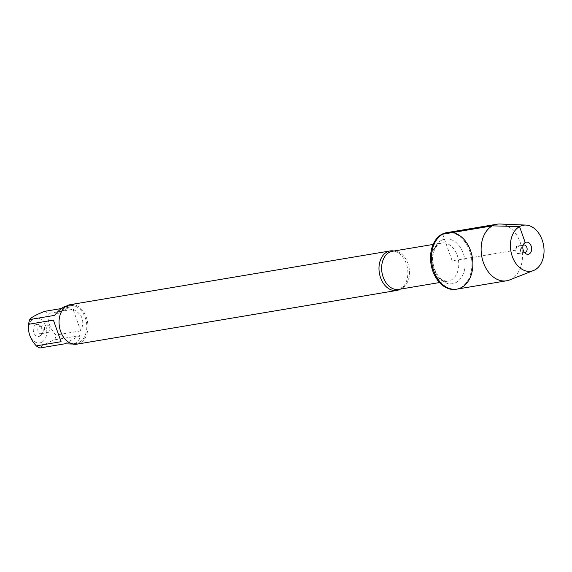 <?xml version="1.0" encoding="UTF-8"?>
<svg xmlns="http://www.w3.org/2000/svg" width="572" height="572" viewBox="0 0 572 572"><rect width="100%" height="100%" fill="white"/><g stroke="black" fill="none" stroke-linecap="round" stroke-linejoin="round"><path stroke-width="0.43" stroke-dasharray="2.86 2.15" d="M455.984 289.282A28.693 20.428 80.5 0 0 471.378 257.6A28.693 20.428 80.5 0 0 446.482 232.69M393.929 251.015A20.027 14.264 -99.5 0 1 397.447 252.323A20.027 14.264 -99.5 0 1 407.493 268.332A20.027 14.264 -99.5 0 1 403.224 286.744A20.027 14.264 -99.5 0 1 400.336 289.132M76.812 344.18A20.027 14.264 80.5 0 0 87.566 322.065A20.027 14.264 80.5 0 0 70.177 304.669M35.671 324.746A6.128 4.361 80.5 0 0 34.22 333.64A6.128 4.361 80.5 0 0 41.041 334.913A6.128 4.361 80.5 0 0 39.389 325.118A6.128 4.361 80.5 0 0 35.671 324.746M41.87 342.163A12.634 8.995 -99.5 0 1 28.686 330.923A12.634 8.995 -99.5 0 1 39.268 318.397A12.634 8.995 -99.5 0 1 46.704 329.951A12.634 8.995 -99.5 0 1 41.87 342.163M53.403 320.12L61.09 341.706M66.195 306.149L69.462 307.178L54.547 315.387M69.462 307.178L61.361 308.537M73.052 309.302C82.504 314.071 85.064 321.271 80.738 330.888L73.052 309.302L48.248 313.47C47.319 321.25 49.878 328.442 55.934 335.056A19.226 13.692 -99.5 0 1 54.783 339.782C46.325 343.107 41.356 345.845 39.876 347.99M80.738 330.888L55.934 335.056M44.659 311.347A19.226 13.692 -99.5 0 1 48.248 313.47M64.679 343.829L79.587 335.621C80.001 338.924 78.85 341.348 76.133 342.9L72.565 344.079M54.783 339.782L79.587 335.621M79.301 342.371A19.226 13.692 80.5 0 0 85.957 319.955A19.226 13.692 80.5 0 0 69.755 305.555A19.226 13.692 80.5 0 0 66.588 306.663A19.226 13.692 80.5 0 0 59.931 329.079A19.226 13.692 80.5 0 0 76.126 343.479A19.226 13.692 80.5 0 0 79.301 342.371M39.275 326.462A3.768 2.681 -99.5 0 1 39.897 326.24A3.768 2.681 -99.5 0 1 41.57 326.683A3.768 2.681 -99.5 0 1 42.578 332.718A3.768 2.681 -99.5 0 1 41.148 333.683A3.768 2.681 -99.5 0 1 37.974 330.859A3.768 2.681 -99.5 0 1 39.275 326.462M45.917 325.346A3.768 2.681 -99.5 0 1 46.539 325.125A3.768 2.681 -99.5 0 1 49.714 327.949A3.768 2.681 -99.5 0 1 48.405 332.346A3.768 2.681 -99.5 0 1 47.783 332.568A3.768 2.681 -99.5 0 1 44.609 329.744A3.768 2.681 -99.5 0 1 45.917 325.346M456.928 289.125A28.693 20.428 80.5 0 0 461.661 287.466A28.693 20.428 80.5 0 0 471.593 254.025A28.693 20.428 80.5 0 0 447.418 232.532M509.509 279.973A28.693 20.428 80.5 0 0 511.296 279.129A28.693 20.428 80.5 0 0 521.714 247.769A28.693 20.428 80.5 0 0 500.114 224.01M516.523 246.31A3.768 2.681 -99.5 0 1 517.145 246.096A3.768 2.681 -99.5 0 1 520.42 249.371A3.768 2.681 -99.5 0 1 518.396 253.532A3.768 2.681 -99.5 0 1 515.222 250.708A3.768 2.681 -99.5 0 1 516.523 246.31M524.395 252.416A3.768 2.681 -99.5 0 1 523.366 251.973A3.768 2.681 -99.5 0 1 522.35 245.946A3.768 2.681 -99.5 0 1 523.166 245.195A3.768 2.681 -99.5 0 1 523.18 245.188M442.685 234.191L452.173 260.832L516.266 250.064L516.523 246.31L523.187 245.166M403.224 286.744L398.763 289.396A19.326 13.757 80.5 0 0 409.13 268.061A19.326 13.757 80.5 0 0 392.363 251.28L397.447 252.323M438.459 244.122A19.326 13.757 -99.5 0 1 441.648 243A19.326 13.757 -99.5 0 1 458.415 259.781A19.326 13.757 -99.5 0 1 448.048 281.117A19.326 13.757 -99.5 0 1 431.767 266.645A19.326 13.757 -99.5 0 1 438.459 244.122M441.327 240.39A22.623 16.109 80.5 0 0 439.982 278.814A22.623 16.109 80.5 0 0 465.107 264.979A22.623 16.109 80.5 0 0 441.327 240.39M439.539 282.547L448.048 281.117C443.715 281.145 440.44 279.436 438.231 275.997C432.797 267.832 431.41 259.481 434.077 250.936C435.199 247.69 436.987 245.302 439.46 243.772L441.648 243L433.14 244.43M69.755 305.555L66.373 306.12M76.126 343.479L72.744 344.051M41.57 326.683L39.389 325.118M42.578 332.718L41.041 334.913M41.148 333.683L47.783 332.568M39.897 326.24L46.539 325.125M518.396 253.532L525.032 252.416M517.145 246.096L523.788 244.98M523.366 251.973L525.539 253.546M522.35 245.946L523.895 243.751"/><path stroke-width="0.86" d="M441.748 234.348A28.693 20.428 80.5 0 0 431.81 267.796A28.693 20.428 80.5 0 0 455.984 289.282L456.928 289.125A28.693 20.428 -99.5 0 1 432.754 267.639A28.693 20.428 -99.5 0 1 442.685 234.191A28.693 20.428 -99.5 0 1 447.418 232.532A28.693 20.428 -99.5 0 1 472.322 257.443A28.693 20.428 -99.5 0 1 456.928 289.125A28.693 20.428 80.5 0 1 432.024 264.214A28.693 20.428 80.5 0 1 447.418 232.532L446.482 232.69A28.693 20.428 80.5 0 0 441.748 234.348M400.336 289.132A20.027 14.264 -99.5 0 1 400.05 289.289A20.027 14.264 -99.5 0 1 396.746 290.447A20.027 14.264 -99.5 0 1 379.872 275.447A20.027 14.264 -99.5 0 1 386.808 252.102A20.027 14.264 -99.5 0 1 390.111 250.944A20.027 14.264 -99.5 0 1 393.929 251.015M390.111 250.944L70.177 304.669A20.027 14.264 80.5 0 0 66.874 305.827A20.027 14.264 80.5 0 0 59.946 329.179A20.027 14.264 80.5 0 0 76.812 344.18L396.746 290.447M72.744 344.051L64.679 343.829L39.876 347.99A19.226 13.692 -99.5 0 1 36.286 345.867L61.09 341.706L53.403 320.12L28.6 324.281A19.226 13.692 -99.5 0 1 29.744 319.555C31.224 317.403 36.193 314.664 44.659 311.347L61.361 308.537M36.286 345.867C30.237 339.26 27.671 332.06 28.6 324.281M29.744 319.555L54.547 315.387C58.995 309.931 62.877 306.849 66.195 306.149L66.373 306.12M525.854 225.082L500.114 224.01A28.693 20.428 80.5 0 0 497.061 224.195A28.693 20.428 80.5 0 0 481.667 255.877A28.693 20.428 80.5 0 0 506.563 280.788A28.693 20.428 80.5 0 0 509.509 279.973L533.49 270.542A23.309 16.595 80.5 0 0 534.942 269.862A23.309 16.595 80.5 0 0 543.4 244.387A23.309 16.595 80.5 0 0 525.854 225.082A23.309 16.595 80.5 0 0 510.867 250.972A23.309 16.595 80.5 0 0 533.49 270.542M523.18 245.188A3.768 2.681 -99.5 0 1 523.788 244.98A3.768 2.681 -99.5 0 1 527.055 248.255A3.768 2.681 -99.5 0 1 525.032 252.416A3.768 2.681 -99.5 0 1 524.395 252.416M529.264 253.911A6.128 4.361 80.5 0 0 531.166 246.06A6.128 4.361 80.5 0 0 525.21 242.535A6.128 4.361 80.5 0 0 523.895 243.751A6.128 4.361 80.5 0 0 525.539 253.546A6.128 4.361 80.5 0 0 529.264 253.911M523.187 245.166L525.21 242.535L519.533 226.583L492.328 225.854L442.685 234.191M433.14 244.43L392.363 251.28A19.326 13.757 80.5 0 0 389.174 252.395A19.326 13.757 80.5 0 0 382.482 274.917A19.326 13.757 80.5 0 0 398.763 289.396L439.539 282.547M497.061 224.195L447.418 232.532M506.563 280.788L456.928 289.125"/></g></svg>
